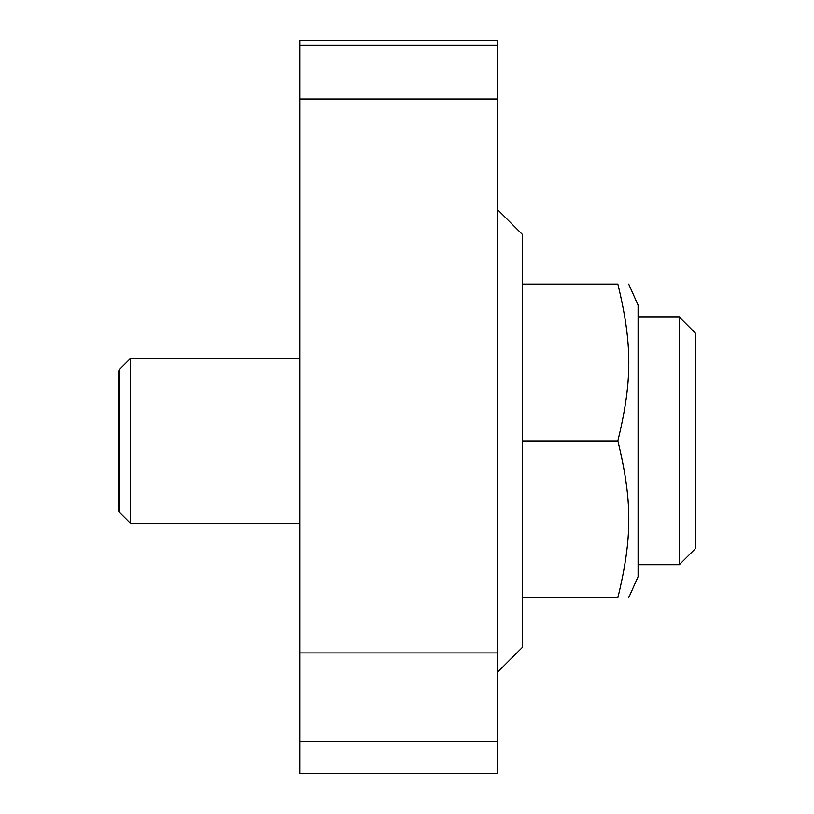 <?xml version="1.0" encoding="UTF-8"?>
<svg xmlns="http://www.w3.org/2000/svg" width="814" height="814" viewBox="0 0 814 814"><rect width="100%" height="100%" fill="white"/><g stroke="black" fill="none" stroke-linecap="round" stroke-linejoin="round"><path stroke-width="1.22" d="M679.344 564.692L695.848 548.188L695.848 333.618L679.344 317.114L679.344 564.692L638.074 564.692M522.537 284.106L617.836 284.106C632.447 284.106 632.447 284.106 617.836 284.106C632.447 284.106 632.447 284.106 617.836 284.106C632.447 344.057 632.447 380.942 617.836 440.903C632.447 500.864 632.447 537.749 617.836 597.71C632.447 597.71 632.447 597.71 617.836 597.71C632.447 597.71 632.447 597.71 617.836 597.71L522.537 597.71M628.683 284.106L638.074 305.108L638.074 576.699L628.683 597.71M497.781 209.829L522.537 234.585L522.537 647.222L497.781 671.977M119.556 369.363L119.556 512.454L118.152 510.032L118.152 371.774L119.556 369.363L130.535 358.374L130.535 523.433L299.715 523.433M522.537 440.903L617.836 440.903M497.781 440.903L497.781 99.033L299.715 99.033L299.715 652.92L497.781 652.92L497.781 440.903M497.781 652.92L497.781 773.3L299.715 773.3L299.715 652.92M299.715 99.033L299.715 40.7L497.781 40.7L497.781 99.033M299.715 45.167L497.781 45.167M299.715 741.717L497.781 741.717M119.556 512.454L130.535 523.433M299.715 358.374L130.535 358.374M679.344 317.114L638.074 317.114"/></g></svg>
